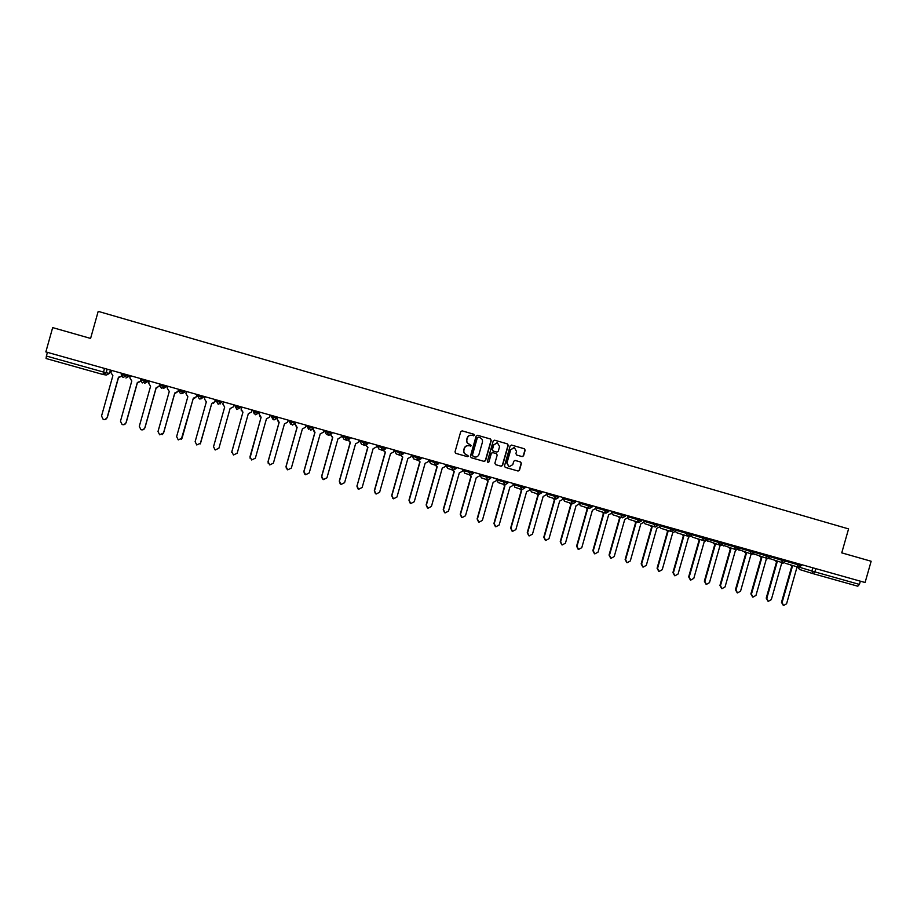 <?xml version="1.0" encoding="UTF-8"?>
<svg xmlns="http://www.w3.org/2000/svg" width="917" height="917" viewBox="0 0 917 917"><rect width="100%" height="100%" fill="white"/><g stroke="black" fill="none" stroke-linecap="round" stroke-linejoin="round"><path stroke-width="1.38" d="M474.433 435.243L473.883 434.234L462.157 430.864L460.735 431.666L455.004 451.921L455.795 453.353L467.532 456.689L468.53 456.116L466.466 454.683C464.38 453.858 463.543 452.322 463.945 450.087L464.426 448.402C465.217 446.338 466.696 445.456 468.851 445.788L471.476 445.685L469.412 444.241C467.338 443.415 466.501 441.879 466.902 439.644L467.383 437.959C468.163 435.907 469.619 435.036 471.751 435.323L474.433 435.243M473.413 435.804L474.215 435.208L473.665 434.2L462.157 430.864M467.395 456.643L468.312 456.058L466.466 454.683M470.421 446.224L471.258 445.639L469.412 444.241M522.163 456.609L523.561 455.806L525.154 450.19L524.386 448.768L511.571 445.077L510.161 445.88L504.476 465.962L505.256 467.383L518.082 471.029L519.481 470.226L521.406 463.429L520.638 462.008L515.125 460.437L513.749 461.251L512.798 464.621L509.095 466.787L506.975 462.97L510.723 449.754L514.334 447.565L516.535 451.416L515.916 453.617L516.684 455.038L522.163 456.609M865.086 582.513L45.85 351.91L52.67 327.61L90.588 338.43L98.199 311.356L848.569 528.903L841.749 552.859L871.15 561.25L865.086 582.513M491.283 440.447L490.503 439.014L477.539 435.288L476.129 436.091L470.41 456.288L471.2 457.721L484.187 461.411L485.574 460.598L491.283 440.447L490.263 438.979L477.539 435.288M494.607 440.194L507.491 443.908L508.259 445.33L502.573 465.423L501.186 466.237L495.661 464.667L494.882 463.234L497.186 455.084L496.406 453.651L492.716 452.597L491.34 453.411L488.933 461.916L487.959 462.477L487.397 461.48L493.197 440.997L494.607 440.194L507.491 443.908M860.352 581.183L859.424 584.404L857.773 586.204L813.276 573.721L814.869 571.887L859.424 584.404M107.186 369.184L106.166 372.795L103.002 374.491L46.079 358.524L46.4 356.037L106.04 372.772L109.513 373.391L110.43 370.09M47.432 352.357L46.4 356.037M471.418 435.266C469.332 435.036 467.922 435.919 467.166 437.913L467.383 437.959M469.195 444.195C467.12 443.37 466.283 441.834 466.684 439.598L467.166 437.913M468.633 445.731C466.478 445.421 465.011 446.292 464.208 448.356L464.426 448.402M466.249 454.626C464.174 453.8 463.337 452.276 463.738 450.041L464.208 448.356M484.027 461.366L485.345 460.54L491.042 440.412M478.307 437.214L477.321 437.776L472.301 455.497L474.513 456.964C476.68 457.319 478.17 456.448 478.983 454.362L482.399 442.258C482.812 440.034 481.975 438.498 479.9 437.673L478.307 437.214M478.089 437.168L477.321 437.776M474.227 456.895L472.083 455.44L477.092 437.73M501.026 466.191L502.333 465.355L508.018 445.284L507.239 443.862M492.612 452.574L491.099 453.353L488.933 461.916M487.844 462.443L488.704 461.847M499.582 446.613L497.369 442.751L493.736 444.94L492.418 449.605L493.197 451.038L496.888 452.092L498.263 451.279L499.582 446.613M497.094 442.705L493.736 444.94M496.762 452.07L492.956 450.992L492.177 449.559L493.495 444.894M514.07 447.519L510.723 449.754M508.981 466.764L506.734 462.902L510.471 449.697M517.922 470.983L519.217 470.157L521.143 463.372L520.375 461.95L514.987 460.414M522.094 456.597L523.298 455.76L524.891 450.144L524.123 448.711L511.571 445.077M111.542 370.399L110.923 372.577L112.883 375.661L101.535 416.02L103.151 419.333C105.054 419.906 106.383 419.321 107.129 417.556L118.465 377.219L121.445 376.257M121.514 376.383L119.027 377.345M118.602 377.265L107.289 417.533L105.008 419.516M130.455 375.729L129.847 377.896L131.784 380.968L120.471 421.212L122.099 424.514C123.978 425.075 125.285 424.491 126.03 422.737L137.344 382.527L140.507 381.151M140.553 381.312L137.94 382.653M137.447 382.549L126.168 422.703L124.127 424.64M149.265 381.025L148.657 383.191L150.583 386.24L139.292 426.371L140.931 429.672C142.788 430.222 144.095 429.626 144.829 427.895L156.108 387.788L159.34 386.195L159.948 384.028M159.627 385.495L156.784 387.925M156.188 387.811L144.932 427.849L143.19 429.695M167.96 386.286L167.352 388.441L169.267 391.49L158.011 431.506L159.65 434.796L163.513 433.007L174.757 393.026L177.978 391.433L178.586 389.278M178.643 389.289L178.036 391.433L175.571 393.175M174.826 393.049L163.593 432.962L162.229 434.647M186.552 391.525L185.945 393.668L187.847 396.706L176.626 436.607L178.265 439.896L182.093 438.108L193.304 398.23L196.502 396.637L197.109 394.493M197.155 394.505L196.547 396.637L194.393 398.368M193.349 398.242L181.257 439.415M205.041 396.729L204.434 398.872L206.325 401.887L195.126 441.673L196.765 444.963L200.559 443.163L211.747 403.411L214.933 401.818L215.541 399.674L213.558 403.365M211.77 403.423L200.204 443.931M223.416 401.898L222.82 404.03L224.688 407.045L213.523 446.717L215.174 449.995L218.922 448.195L230.087 408.558L233.25 406.965L233.858 404.833M241.251 410.85L241.675 407.033L241.091 409.177L242.959 412.169L231.818 451.726L233.457 455.004L237.182 453.204L248.324 413.682L251.476 412.088L252.072 409.968M231.714 452.345L242.936 412.169M260.05 416.754L259.236 414.255L259.832 412.146L259.27 414.278L261.116 417.269L249.997 456.712L251.648 459.979L255.35 458.179L266.457 418.771L269.587 417.189L270.183 415.057M249.974 458.087L261.081 417.258M277.931 417.246L277.335 419.367L279.169 422.336L268.085 461.675L269.736 464.93L273.404 463.131L284.476 423.826L287.594 422.244L288.19 420.135M268.257 463.578L268.051 461.595L279.112 422.324M278.39 422.026L277.335 419.367M277.874 417.224L277.278 419.333M295.904 422.301L295.308 424.411L297.131 427.379L286.07 466.604L287.72 469.859L291.354 468.048L302.404 428.858L305.51 427.288L306.106 425.167M286.448 468.851L286.012 466.524L297.051 427.356M296.489 427.139L295.308 424.411M295.824 422.278L295.228 424.376M313.224 429.248L314.99 432.388L303.951 471.498L305.602 474.754L309.201 472.943L320.228 433.867L323.323 432.285L323.907 430.188M304.501 473.986L303.871 471.418L314.886 432.365M314.416 432.194L313.052 429.465M330.854 434.933L332.745 437.375L321.729 476.382L323.38 479.614L326.956 477.814L337.96 438.842L341.032 437.271L341.617 435.174M322.429 479.006L321.626 476.278L332.619 437.34M332.229 437.203L330.739 435.013M348.529 440.252L350.397 442.338L339.416 481.219L341.055 484.451L344.609 482.651L355.578 443.794L358.639 442.223L359.235 440.126M340.218 483.947L339.29 481.127L350.26 442.292M349.916 442.177L348.403 440.309M366.135 445.444L367.946 447.267L357 486.044L358.639 489.265L362.169 487.454L373.116 448.711L376.153 447.141L376.738 445.054M367.751 447.209L357 486.044M357.882 488.841L356.862 485.941M367.499 447.118L365.998 445.479M383.65 450.534L385.415 452.161L374.491 490.836L376.119 494.045L379.627 492.246L390.539 453.606L393.565 452.035L394.161 449.96M375.443 493.678L374.319 490.721L385.232 452.115M384.968 452.024L383.501 450.556M401.061 455.554L402.769 457.044L391.88 495.604L393.496 498.802L396.981 497.003L407.87 458.477L410.885 456.907L411.469 454.832M392.877 498.481L391.697 495.489L402.574 456.987M402.345 456.895L400.889 455.543M418.37 460.483L420.043 461.881L409.165 500.338L410.782 503.536L414.255 501.737L425.11 463.314L428.113 461.744L428.697 459.681M410.22 503.25L408.971 500.223L419.826 461.824M419.619 461.755L416.524 457.514L421.041 458.787L418.141 460.426M435.552 465.32L437.214 466.707L426.371 505.049L427.975 508.247L431.426 506.436L442.258 468.128L445.238 466.558L445.822 464.495M427.448 507.972L426.141 504.923L436.973 466.638M436.79 466.57L435.323 465.228M452.631 470.089L454.282 471.498L443.473 509.737L445.077 512.924L448.493 511.124L459.302 472.908L462.271 471.349L462.856 469.298M444.573 512.672L443.232 509.611L454.03 471.43M453.892 471.372L452.379 469.997M469.619 474.834L471.269 476.267L460.483 514.403L462.076 517.578L465.481 515.778L476.255 477.665L479.213 476.118L479.797 474.066M461.606 517.348L460.219 514.265L470.994 476.187M470.902 476.152L469.344 474.742M486.503 479.568L488.165 481.012L477.39 519.045L478.995 522.197L482.365 520.398L493.117 482.399L496.063 480.852L496.647 478.8M478.536 521.991L477.115 518.896L487.867 480.921M487.81 480.898L486.216 479.465M503.307 484.268L504.958 485.723L494.217 523.653L495.81 526.805L499.157 525.005L509.898 487.11L512.821 485.563L513.394 483.523M495.375 526.599L493.919 523.504L504.648 485.632L502.997 484.165M520.019 488.956L521.658 490.412L510.952 528.238L512.534 531.379L515.87 529.59L526.576 491.799L529.487 490.251L530.06 488.211M512.11 531.184L510.631 528.089L521.337 490.32L519.698 488.853M536.64 493.61L538.279 495.077L527.596 532.8L529.166 535.929L532.479 534.141L543.162 496.452L546.062 494.905L546.635 492.876M528.754 535.746L527.264 532.639L537.935 494.974L536.296 493.495M553.169 498.24L554.808 499.719L544.148 537.339L545.707 540.457L549.008 538.669L559.657 501.083L562.545 499.536L563.118 497.518M545.306 540.273L543.792 537.179L554.441 499.605M554.269 499.547L552.813 498.126M569.617 502.86L571.245 504.339L560.608 541.844L562.167 544.962L565.445 543.173L576.071 505.691L578.936 504.155L579.51 502.138M561.777 544.79L560.241 541.683L570.855 504.224M570.683 504.167L569.239 502.734M585.974 507.445L587.591 508.924L576.976 546.337L578.535 549.443L581.791 547.655L592.393 510.276L595.248 508.74L595.821 506.723M578.146 549.272L576.598 546.165L587.189 508.797M587.018 508.752L585.573 507.319M602.24 512.007L603.844 513.486L593.265 550.796L594.812 553.902L598.056 552.114L608.624 514.827L611.467 513.291L612.04 511.285M594.445 553.73L592.863 550.624L603.432 513.36M603.26 513.302L601.827 511.869M618.425 516.546L620.018 518.025L609.461 555.243L611.009 558.327L614.23 556.539L624.775 519.366L627.606 517.83L628.168 515.824M610.665 558.178L609.048 555.06L619.594 517.899M619.732 517.945L617.989 516.409M634.518 521.062L636.111 522.541L625.577 559.657L627.102 562.74L630.311 560.952L640.834 523.871L643.654 522.346L644.215 520.352M626.781 562.602L625.142 559.473L635.664 522.403M635.492 522.358L634.071 520.925M650.52 525.556L652.113 527.034L641.602 564.047L643.126 567.119L646.313 565.342L656.813 528.352L659.621 526.828L660.183 524.833M642.817 566.993L641.155 563.863L651.643 526.897M651.838 526.954L650.061 525.407M666.441 530.015L668.023 531.505L657.546 568.414L659.059 571.474L662.223 569.698L672.7 532.823L675.497 531.298L676.058 529.304M658.773 571.36L657.076 568.219L667.542 531.356M667.759 531.424L665.971 529.866M682.282 534.462L683.853 535.952L673.399 572.758L674.912 575.819L678.064 574.042L688.507 537.259L691.292 535.734L691.854 533.751M683.692 535.906L681.789 534.313M674.637 575.704L672.918 572.563L683.36 535.803M698.043 538.887L699.602 540.377L689.171 577.08L690.673 580.129L693.814 578.352L704.233 541.672L706.996 540.147L707.557 538.176M699.442 540.319L697.528 538.726M690.421 580.025L688.667 576.885L699.086 540.216M713.713 543.288L715.271 544.767L704.864 581.389L706.354 584.416L709.471 582.65L719.879 546.062L722.63 544.549L723.192 542.577M706.113 584.324L704.348 581.183L714.744 544.606M715.019 544.698L713.185 543.128M729.302 547.667L730.849 549.145L720.475 585.665L721.954 588.691L725.06 586.914L735.434 550.429L738.174 548.916L738.735 546.945M730.689 549.1L728.763 547.495M721.725 588.599L719.937 585.459L730.31 548.985M744.81 552.011L746.358 553.501L735.996 589.918L737.474 592.932L740.558 591.167L750.908 554.774L753.51 553.604M746.197 553.455L744.26 551.839M737.257 592.852L735.445 589.7L745.796 553.329M760.239 556.344L761.775 557.823L751.436 594.147L752.914 597.162L755.975 595.397L766.303 559.095L768.595 558.407M761.614 557.777L759.666 556.172M752.697 597.082L750.874 593.929L761.202 557.651M775.587 560.654L777.112 562.132L766.807 598.365L768.263 601.357L771.323 599.603L781.628 563.393L783.691 562.935M768.068 601.288L766.222 598.136L776.527 561.949M776.882 562.064L775.003 560.47M790.855 564.941L792.38 566.419L782.086 602.549L783.542 605.541L786.58 603.787L796.862 567.669L798.799 567.314M792.219 566.374L790.259 564.757M783.359 605.472L781.49 602.331L791.772 566.236M562.912 498.412L575.452 502.229L575.773 501.083M563.153 497.53L564.391 501.186M546.75 492.91L546.498 493.805L558.671 497.495M530.244 488.268L529.992 489.162L541.809 492.75M513.405 484.485L524.811 487.982L525.143 486.824M513.658 483.591L514.895 487.282L521.865 489.552M496.98 478.903L496.716 479.797L507.777 483.179L504.935 484.806L503.387 481.952L503.72 480.795M480.21 474.181L479.946 475.086L490.629 478.353M463.085 470.329L473.378 473.504M463.337 469.435L464.61 473.149L470.318 475.075M446.384 464.655L446.132 465.572L456.024 468.621L453.136 470.261L451.565 467.372L451.886 466.203M429.339 459.864L429.076 460.77L438.578 463.715L435.678 465.355L434.096 462.455L434.417 461.285M411.939 455.944L416.524 457.514L416.857 456.345M412.192 455.038L413.487 458.787L417.865 460.334M394.952 450.178L394.7 451.107L403.388 453.823L400.454 455.462L398.849 452.54L399.182 451.37M377.621 445.307L377.368 446.224L385.644 448.826L382.698 450.476L381.082 447.542L381.415 446.373M360.198 440.401L359.934 441.318L367.797 443.805L364.863 445.467L363.212 442.521L363.545 441.341M342.671 435.46L342.408 436.389L349.858 438.762L346.867 440.412L345.239 437.466L345.571 436.286M325.042 430.497L324.778 431.437L331.805 433.684L328.825 435.346L327.163 432.377L327.495 431.196M307.321 425.511L307.057 426.451L313.648 428.571L310.657 430.245L308.983 427.265L309.316 426.073M289.497 420.502L289.233 421.43L295.389 423.436L292.385 425.11L290.689 422.118L291.033 420.926M271.57 415.447L271.306 416.387L272.303 416.948L277.026 418.278L273.977 419.94L272.303 416.948L272.636 415.756M253.55 410.38L253.803 411.744L258.56 413.086L255.488 414.748L253.803 411.744L254.135 410.541M235.417 405.28L235.199 406.506L239.979 407.859L236.93 409.532L235.199 406.506L235.531 405.303M799.521 567.268L814.869 571.887L815.786 568.643M812.817 567.806L811.9 571.027L813.276 573.721L799.635 569.526L798.214 567.657M813.173 573.687L799.647 569.526L798.077 567.703M109.513 373.391L106.429 375.042L103.621 374.594M785.651 561.124L801.16 565.72L801.469 564.608M797.32 563.439L797.011 564.54L798.386 567.233L801.16 565.72M770.005 556.711L785.594 561.342L785.903 560.23M781.754 559.061L781.444 560.161L782.82 562.866L785.594 561.342M754.278 552.286L769.948 556.928M766.096 554.647L765.787 555.748L767.174 558.464L769.948 556.94L770.257 555.828M738.483 547.827L754.21 552.504L754.531 551.392M750.358 550.223L750.037 551.323L751.436 554.051L754.21 552.504M722.94 543.46L738.391 548.057L738.712 546.945M734.528 545.764L734.219 546.876L735.617 549.604L738.391 548.057M707.305 539.058L722.493 543.575M718.619 541.294L718.309 542.394L719.719 545.134L722.493 543.586L722.814 542.463M691.601 534.634L706.503 539.093L706.824 537.97M702.628 536.789L702.307 537.901L703.729 540.652L706.503 539.093M675.806 530.198L690.432 534.565L690.753 533.442M686.546 532.261L686.225 533.373L687.658 536.136L690.432 534.565M659.931 525.728L674.27 530.026L674.591 528.891M670.373 527.711L670.052 528.822L671.496 531.596L674.27 530.026M643.963 521.234L658.028 525.452L658.349 524.318M654.119 523.126L653.798 524.249L655.254 527.034L658.028 525.452M627.916 516.718L641.694 520.856L642.015 519.721M637.774 518.529L637.453 519.652L638.908 522.438L641.694 520.856M611.788 512.179L625.268 516.237L625.589 515.102M621.336 513.898L621.015 515.033L622.483 517.83L625.268 516.237M595.569 507.617L608.75 511.594L609.083 510.46M604.807 509.256L604.486 510.379L605.965 513.188L608.75 511.594M579.257 503.02L592.153 506.929L592.474 505.783M588.187 504.579L587.866 505.714L589.356 508.522L592.153 506.929M571.486 499.868L571.165 501.014L572.667 503.834L575.452 502.229M554.682 495.146L554.361 496.28L555.874 499.112L558.671 497.507L555.885 499.123M537.786 490.389L537.465 491.535L538.99 494.378L541.787 492.761L538.99 494.378M520.799 485.609L520.478 486.755L522.002 489.598L524.811 487.982M486.537 475.957L486.216 477.115L487.764 479.981L490.584 478.353L490.904 477.195M469.263 471.097L468.931 472.255L470.501 475.132L473.321 473.493L470.501 475.132M456.357 467.464L456.024 468.621M438.911 462.558L438.578 463.715M421.362 457.617L421.041 458.787M403.721 452.654L403.388 453.823M385.977 447.656L385.644 448.826M368.13 442.636L367.797 443.805M350.191 437.581L349.858 438.762M332.137 432.503L331.805 433.684M313.981 427.391L313.648 428.571M295.733 422.256L295.389 423.436M277.358 417.086L277.026 418.278M258.892 411.882L258.56 413.086M240.311 406.655L239.979 407.859M221.627 401.394L220.114 403.996M221.868 401.463L221.605 402.403M216.825 400.041L216.481 401.245L221.295 402.597L218.189 404.271L216.481 401.245M202.829 396.098L202.497 397.313L203.299 397.256L200.834 398.987M203.563 396.304L203.299 397.256M197.992 394.746L197.659 395.949L202.497 397.313L199.379 398.987L197.659 395.949M183.927 390.78L183.583 391.995L184.879 392.075L181.864 393.714M185.154 391.123L184.879 392.075M179.067 389.416L178.723 390.619L183.583 391.995L180.489 393.68L178.723 390.631M164.911 385.427L164.567 386.642L166.367 386.871L163.329 388.51M166.63 385.908L166.367 386.871M160.016 384.051L159.673 385.266L164.567 386.642L161.415 388.315L159.673 385.266M145.78 380.039L145.436 381.266L147.74 381.621L144.691 383.272M148.004 380.67L147.74 381.621M140.863 378.664L140.519 379.879L145.436 381.266L142.307 382.951L140.519 379.879M126.535 374.629L126.191 375.844L129.01 376.36L125.938 377.999M129.274 375.397L129.01 376.36M121.583 373.23L121.239 374.457L126.191 375.844L123.004 377.529L121.239 374.457M253.275 411.32L254.273 413.934M271.306 416.387L272.911 419.287M289.233 421.43L290.861 424.33M307.057 426.451L308.674 429.339M324.778 431.437L326.383 434.314L328.297 435.117M342.408 436.389L344.001 439.266L346.443 440.24M359.934 441.318L361.516 444.183L364.473 445.318M377.368 446.224L378.939 449.078L382.378 450.362M394.7 451.107L396.259 453.949L400.179 455.359M429.076 460.77L430.623 463.601L435.449 465.274M446.132 465.572L447.668 468.392L452.929 470.192M490.618 478.365L487.775 479.992M479.946 475.086L481.459 477.883L487.592 479.923M496.716 479.797L498.229 482.594L504.774 484.761M524.833 487.993L522.025 489.609M529.992 489.162L531.493 491.936M546.498 493.805L547.965 496.567L555.748 499.077M579.154 503.399L580.69 505.76L589.253 508.488M596.91 510.322L595.362 508.327L596.91 510.322L605.862 513.153M612.522 514.609L611.524 513.084L613.072 514.861L622.391 517.796M627.641 517.727L629.108 519.366L638.817 522.415M643.642 522.369L645.098 523.859M659.575 526.954L660.962 528.318L671.416 531.562M687.67 536.136L676.78 532.754M675.428 531.505L676.769 532.754L675.405 531.562M692.484 537.167L691.166 536.067L692.484 537.167L703.729 540.652M706.869 540.503L708.13 541.569M722.47 544.95L723.685 545.936M737.99 549.375L751.436 554.051M753.43 553.765L767.174 558.464M768.893 558.27L769.856 558.9M798.398 567.233L785.078 563.187M104.446 368.405L103.002 374.491L106.04 372.772L107.06 369.138M766.222 598.136L766.807 598.365M781.49 602.331L782.086 602.549M126.408 374.594L126.065 375.821L123.004 377.529M145.654 380.005L145.31 381.231L142.273 382.939M164.785 385.392L164.441 386.607L161.415 388.315M183.801 390.745L183.457 391.96L180.454 393.668M202.703 396.064L202.37 397.279L199.379 398.987M221.501 401.359L221.169 402.563L218.189 404.271M240.197 406.621L239.853 407.824L236.895 409.521M258.777 411.848L258.434 413.051L255.488 414.748M277.243 417.052L276.911 418.244L273.977 419.94M295.618 422.221L295.274 423.413L292.363 425.098M313.878 427.356L313.545 428.548L310.634 430.233M332.034 432.469L331.702 433.661L328.802 435.334M350.088 437.558L349.755 438.739L346.867 440.412M368.038 442.602L367.706 443.794L364.84 445.456M385.897 447.634L385.553 448.814L382.698 450.476M403.64 452.631L403.308 453.8L400.454 455.462M421.293 457.594L420.96 458.764L418.118 460.426M438.842 462.535L438.509 463.704L435.678 465.355M456.299 467.452L455.967 468.621L453.136 470.261M473.653 472.335L473.321 473.493M508.075 482.021L507.743 483.179L504.935 484.806M542.107 491.604L541.787 492.761M558.992 496.361L558.671 497.507M531.482 491.936L538.852 494.332M564.368 501.175L572.54 503.788M579.143 503.444L579.487 504.854M627.618 517.784L629.108 519.366M643.631 522.415L645.075 523.848L655.162 527M659.552 527.011L660.962 528.318M706.847 540.549L719.719 545.134M722.447 544.996L735.617 549.604M737.967 549.421L739.148 550.28M753.396 553.811L754.542 554.602M768.859 558.293L782.82 562.866M857.773 586.204L813.276 573.721M103.002 374.491L46.079 358.524M776.367 561.903L776.951 562.087"/></g></svg>
